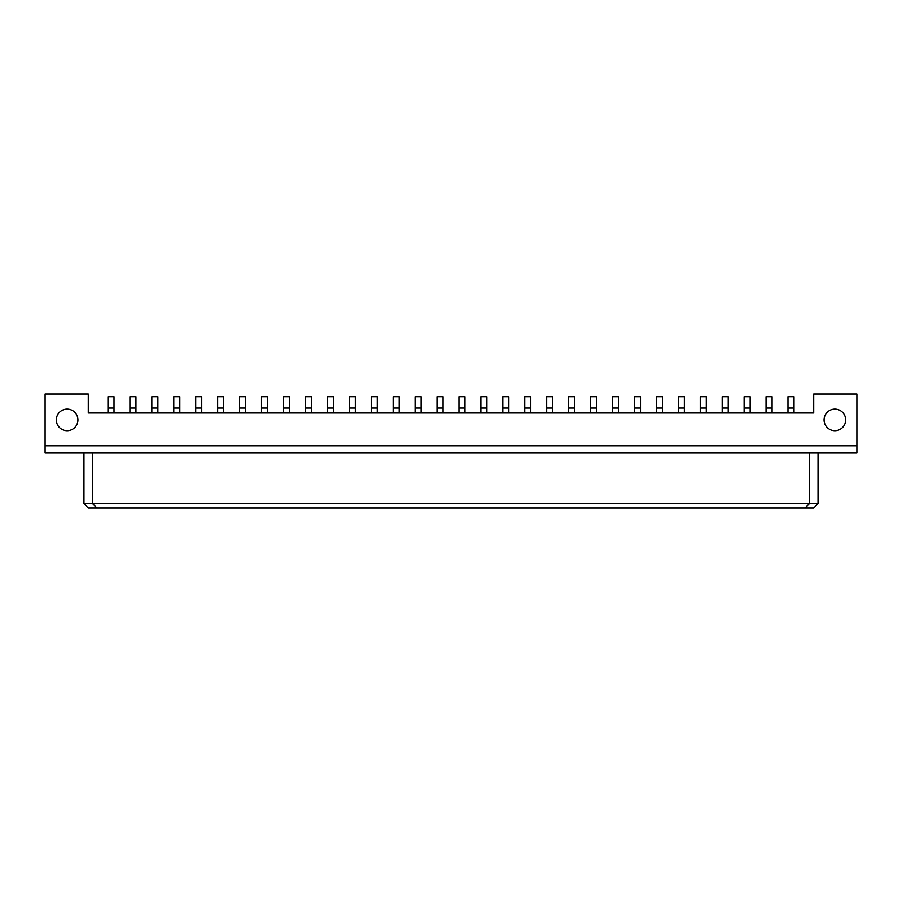 <?xml version="1.0" encoding="UTF-8"?>
<svg xmlns="http://www.w3.org/2000/svg" width="902" height="902" viewBox="0 0 902 902"><rect width="100%" height="100%" fill="white"/><g stroke="black" fill="none" stroke-linecap="round" stroke-linejoin="round"><path stroke-width="1.35" d="M77.922 419.915A10.79 10.79 0 0 0 67.12 409.113A10.79 10.79 0 0 0 56.33 419.915A10.79 10.79 0 0 0 67.12 430.705A10.79 10.79 0 0 0 77.922 419.915M845.67 419.915A10.79 10.79 0 0 0 834.88 409.113A10.79 10.79 0 0 0 824.078 419.915A10.79 10.79 0 0 0 834.88 430.705A10.79 10.79 0 0 0 845.67 419.915M856.9 394.005L813.717 394.005L813.717 413.003L88.283 413.003L88.283 394.005L45.1 394.005L45.1 452.725L856.9 452.725L856.9 394.005M45.1 445.813L856.9 445.813M83.965 452.725L83.965 503.677L818.035 503.677L818.035 452.725M92.602 452.725L92.602 503.677L96.92 507.995L88.283 507.995L83.965 503.677M809.398 452.725L809.398 503.677L805.08 507.995L96.92 507.995M818.035 503.677L813.717 507.995L805.08 507.995M794.031 413.003L794.031 396.677L787.987 396.677L787.987 413.003M772.089 413.003L772.089 396.677L766.046 396.677L766.046 413.003M750.16 413.003L750.16 396.677L744.116 396.677L744.116 413.003M706.289 413.003L706.289 396.677L700.245 396.677L700.245 413.003M662.418 413.003L662.418 396.677L656.363 396.677L656.363 413.003M618.547 413.003L618.547 396.677L612.492 396.677L612.492 413.003M728.218 413.003L728.218 396.677L722.175 396.677L722.175 413.003M684.347 413.003L684.347 396.677L678.304 396.677L678.304 413.003M640.476 413.003L640.476 396.677L634.433 396.677L634.433 413.003M596.605 413.003L596.605 396.677L590.562 396.677L590.562 413.003M574.675 413.003L574.675 396.677L568.621 396.677L568.621 413.003M530.793 413.003L530.793 396.677L524.75 396.677L524.75 413.003M486.922 413.003L486.922 396.677L480.879 396.677L480.879 413.003M552.734 413.003L552.734 396.677L546.691 396.677L546.691 413.003M508.863 413.003L508.863 396.677L502.82 396.677L502.82 413.003M464.992 413.003L464.992 396.677L458.949 396.677L458.949 413.003M421.121 413.003L421.121 396.677L415.078 396.677L415.078 413.003M377.25 413.003L377.25 396.677L371.207 396.677L371.207 413.003M333.379 413.003L333.379 396.677L327.325 396.677L327.325 413.003M289.508 413.003L289.508 396.677L283.454 396.677L283.454 413.003M245.637 413.003L245.637 396.677L239.582 396.677L239.582 413.003M201.755 413.003L201.755 396.677L195.711 396.677L195.711 413.003M157.884 413.003L157.884 396.677L151.84 396.677L151.84 413.003M114.013 413.003L114.013 396.677L107.969 396.677L107.969 413.003M443.051 413.003L443.051 396.677L437.008 396.677L437.008 413.003M399.18 413.003L399.18 396.677L393.137 396.677L393.137 413.003M355.309 413.003L355.309 396.677L349.266 396.677L349.266 413.003M311.438 413.003L311.438 396.677L305.395 396.677L305.395 413.003M267.567 413.003L267.567 396.677L261.524 396.677L261.524 413.003M223.696 413.003L223.696 396.677L217.653 396.677L217.653 413.003M179.825 413.003L179.825 396.677L173.782 396.677L173.782 413.003M135.954 413.003L135.954 396.677L129.911 396.677L129.911 413.003M794.031 408.042L787.987 408.042M772.089 408.042L766.046 408.042M750.16 408.042L744.116 408.042M706.289 408.042L700.245 408.042M662.418 408.042L656.363 408.042M618.547 408.042L612.492 408.042M728.218 408.042L722.175 408.042M684.347 408.042L678.304 408.042M640.476 408.042L634.433 408.042M596.605 408.042L590.562 408.042M574.675 408.042L568.621 408.042M530.793 408.042L524.75 408.042M486.922 408.042L480.879 408.042M552.734 408.042L546.691 408.042M508.863 408.042L502.82 408.042M464.992 408.042L458.949 408.042M421.121 408.042L415.078 408.042M377.25 408.042L371.207 408.042M333.379 408.042L327.325 408.042M289.508 408.042L283.454 408.042M245.637 408.042L239.582 408.042M201.755 408.042L195.711 408.042M157.884 408.042L151.84 408.042M114.013 408.042L107.969 408.042M443.051 408.042L437.008 408.042M399.18 408.042L393.137 408.042M355.309 408.042L349.266 408.042M311.438 408.042L305.395 408.042M267.567 408.042L261.524 408.042M223.696 408.042L217.653 408.042M179.825 408.042L173.782 408.042M135.954 408.042L129.911 408.042"/></g></svg>
